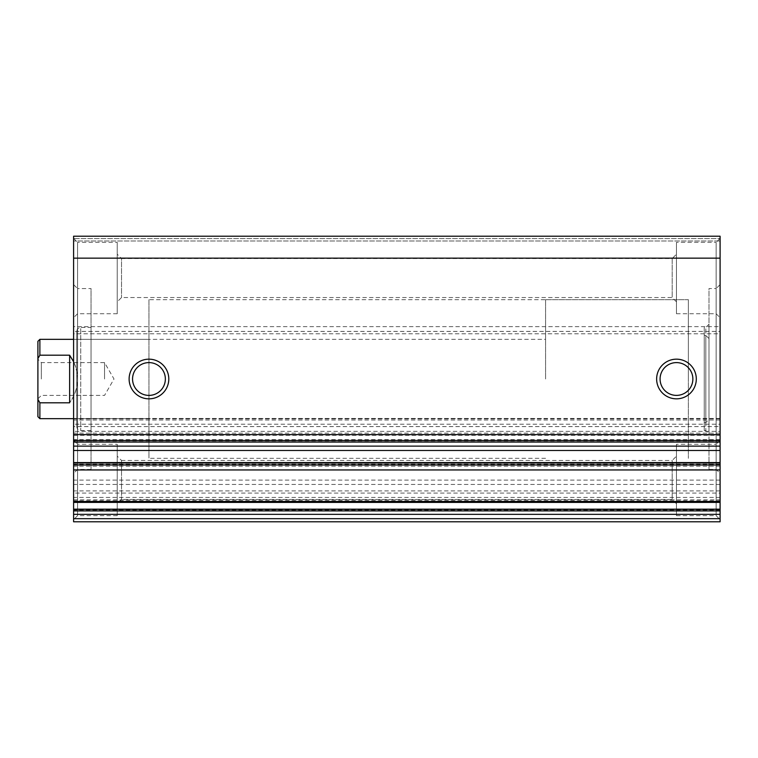 <?xml version="1.0" encoding="UTF-8"?>
<svg xmlns="http://www.w3.org/2000/svg" width="758" height="758" viewBox="0 0 758 758"><rect width="100%" height="100%" fill="white"/><g stroke="black" fill="none" stroke-linecap="round" stroke-linejoin="round"><path stroke-width="0.57" stroke-dasharray="3.79 2.84" d="M37.9 416.682L37.9 341.318M37.9 379L37.9 359.169L37.9 379M39.88 418.662L39.88 402.801L37.9 399.324M37.9 358.676L39.88 355.199L39.88 339.338M545.58 379L545.58 299.675L545.58 379M39.88 355.199L69.632 355.199C74.834 362.286 77.477 370.217 77.562 379C77.477 387.783 74.834 395.714 69.632 402.801C78.576 389.839 79.903 376.139 73.592 361.708M39.88 402.801L69.632 402.801L69.632 355.199M688.368 379L688.368 299.675L688.368 379M41.339 379L41.339 362.599L41.339 379M104.538 379L104.538 362.599L104.538 379M73.592 499.844L720.1 499.844L720.1 521.788L73.592 521.788L73.592 236.212L73.592 240.978L73.592 236.212L720.1 236.212L73.592 236.212L720.1 236.212L720.1 240.978L73.592 240.978L720.1 240.978L720.1 238.59L73.592 238.59L720.1 238.59L720.1 240.978L720.1 236.212L720.1 258.156L73.592 258.156M720.1 499.844L720.1 431.359L73.592 431.359M720.1 431.359L720.1 426.593L73.592 426.593M720.1 426.593L720.1 424.215L73.592 424.215M720.1 424.215L720.1 333.785L73.592 333.785M720.1 333.785L720.1 331.407L73.592 331.407M720.1 331.407L720.1 326.641L73.592 326.641M720.1 326.641L720.1 258.156M73.592 442.056L73.592 418.444L73.592 442.056M720.1 435.31L720.1 418.444L720.1 442.056L720.1 435.31L73.592 435.31M73.592 462.579L73.592 464.957L73.592 462.579M720.1 464.749L720.1 462.579L720.1 464.749L73.592 464.749M73.592 502.402L73.592 464.607L73.592 502.402M720.1 493.088L720.1 464.607L720.1 502.402L720.1 493.088L73.592 493.088M720.1 509.755L73.592 509.755M720.1 284.601L720.1 473.399L720.1 284.601L716.13 288.571L716.13 469.429L716.13 288.571L708.995 288.571L708.995 469.429L708.995 288.571M720.1 440.303L720.1 519.628L720.1 440.303L716.13 444.264L716.13 515.658L716.13 444.264L676.468 444.264L676.468 515.658L676.468 444.264M720.1 238.372L720.1 317.697L720.1 238.372L716.13 242.342L716.13 313.736L716.13 242.342L676.468 242.342L676.468 313.736L676.468 242.342M73.592 284.601L73.592 473.399L73.592 284.601L77.562 288.571L77.562 469.429L77.562 288.571L91.045 288.571L91.045 469.429L91.045 288.571M73.592 440.303L73.592 519.628L73.592 440.303L77.562 444.264L77.562 515.658L77.562 444.264L117.225 444.264L117.225 515.658L117.225 444.264M73.592 238.372L73.592 317.697L73.592 238.372L77.562 242.342L77.562 313.736L77.562 242.342L117.225 242.342L117.225 313.736L117.225 242.342M117.225 254.233L117.225 301.836L117.225 254.233L121.517 258.535L121.517 297.534L121.517 258.535L672.175 258.535L672.175 297.534L672.175 258.535L676.468 254.233L676.468 301.836L676.468 254.233M117.225 456.164L117.225 503.767L117.225 456.164L121.517 460.466L121.517 499.465L121.517 460.466L672.175 460.466L672.175 499.465L672.175 460.466L676.468 456.164L676.468 503.767L676.468 456.164M91.045 327.437L91.045 430.563L91.045 327.437L80.736 327.437L80.736 430.563L80.736 327.437C78.33 327.674 77.003 328.991 76.766 331.407L76.766 426.593L76.766 331.407M148.956 362.599A16.401 16.401 0 0 1 163.159 387.196A16.401 16.401 0 0 1 134.753 387.196A16.401 16.401 0 0 1 148.956 362.599M676.468 362.599A16.401 16.401 0 0 1 690.671 387.196A16.401 16.401 0 0 1 662.274 387.196A16.401 16.401 0 0 1 676.468 362.599M76.766 339.338L76.766 418.662L76.766 339.338L148.956 339.338L148.956 418.662L148.956 339.338M545.58 299.675L688.368 299.675L688.368 458.325L688.368 299.675L148.956 299.675L148.956 458.325L148.956 299.675M708.995 324.263L708.995 433.737L708.995 324.263L705.821 327.437L705.821 430.563L705.821 327.437L704.239 327.437L704.239 430.563L704.239 327.437M704.239 335.368L704.239 422.632L704.239 335.368L705.821 335.368L705.821 422.632L705.821 335.368L708.995 338.542L708.995 419.458L708.995 338.542M720.1 441.63L73.592 441.63M720.1 439.649L73.592 439.649M720.1 433.15L73.592 433.15M720.1 418.871L73.592 418.871M720.1 420.027L73.592 420.027M720.1 464.171L73.592 464.171M720.1 500.82L73.592 500.82M720.1 497.428L73.592 497.428M720.1 490.928L73.592 490.928M720.1 466.198L73.592 466.198M720.1 465.033L73.592 465.033M720.1 480.108L73.592 480.108M720.1 484.438L73.592 484.438M73.592 418.662L545.58 418.662M73.592 339.338L545.58 339.338M545.58 458.325L148.956 458.325M37.9 398.831L41.339 395.401L104.538 395.401L114.003 379L104.538 362.599L41.339 362.599L37.9 359.169M720.1 418.444L73.592 418.444M720.1 464.957L73.592 464.957M720.1 464.607L73.592 464.607M720.1 509.963L73.592 509.963M117.225 313.736L77.562 313.736L73.592 317.697M676.468 301.836L672.175 297.534L121.517 297.534L117.225 301.836M676.468 313.736L716.13 313.736L720.1 317.697M117.225 515.658L77.562 515.658L73.592 519.628M676.468 503.767L672.175 499.465L121.517 499.465L117.225 503.767M676.468 515.658L716.13 515.658L720.1 519.628M91.045 469.429L77.562 469.429L73.592 473.399M91.045 430.563L80.736 430.563C78.33 430.326 77.003 429.009 76.766 426.593M76.766 418.662L148.956 418.662M708.995 469.429L716.13 469.429L720.1 473.399M704.239 422.632L705.821 422.632L708.995 419.458M704.239 430.563L705.821 430.563L708.995 433.737"/><path stroke-width="1.14" d="M38.127 358.25L39.88 355.199L39.88 339.338L37.9 341.318L37.9 416.682L39.88 418.662L73.592 418.662M37.9 399.324L39.88 402.801L39.88 418.662M39.88 355.199L69.632 355.199L69.632 402.801L39.88 402.801M73.592 361.708L69.632 355.199M720.1 258.156L720.1 521.788L73.592 521.788L73.592 236.212L720.1 236.212L720.1 258.156L73.592 258.156M676.468 359.169A19.831 19.831 0 0 1 693.646 388.92A19.831 19.831 0 0 1 659.299 388.92A19.831 19.831 0 0 1 676.468 359.169M148.956 359.169A19.831 19.831 0 0 1 166.135 388.92A19.831 19.831 0 0 1 131.778 388.92A19.831 19.831 0 0 1 148.956 359.169M720.1 434.609L73.592 434.609M148.956 362.599A16.401 16.401 0 0 1 163.159 387.196A16.401 16.401 0 0 1 134.753 387.196A16.401 16.401 0 0 1 148.956 362.599M676.468 362.599A16.401 16.401 0 0 1 690.671 387.196A16.401 16.401 0 0 1 662.274 387.196A16.401 16.401 0 0 1 676.468 362.599M720.1 440.474L73.592 440.474M720.1 446.13L73.592 446.13M720.1 450.47L73.592 450.47M720.1 463.005L73.592 463.005M720.1 464.957L73.592 464.957M720.1 469.951L73.592 469.951M720.1 501.474L73.592 501.474M720.1 509.168L73.592 509.168M720.1 510.911L73.592 510.911M720.1 514.35L73.592 514.35M720.1 518.68L73.592 518.68M39.88 339.338L73.592 339.338M720.1 442.056L73.592 442.056M720.1 462.579L73.592 462.579M720.1 502.402L73.592 502.402M720.1 509.329L73.592 509.329"/></g></svg>
